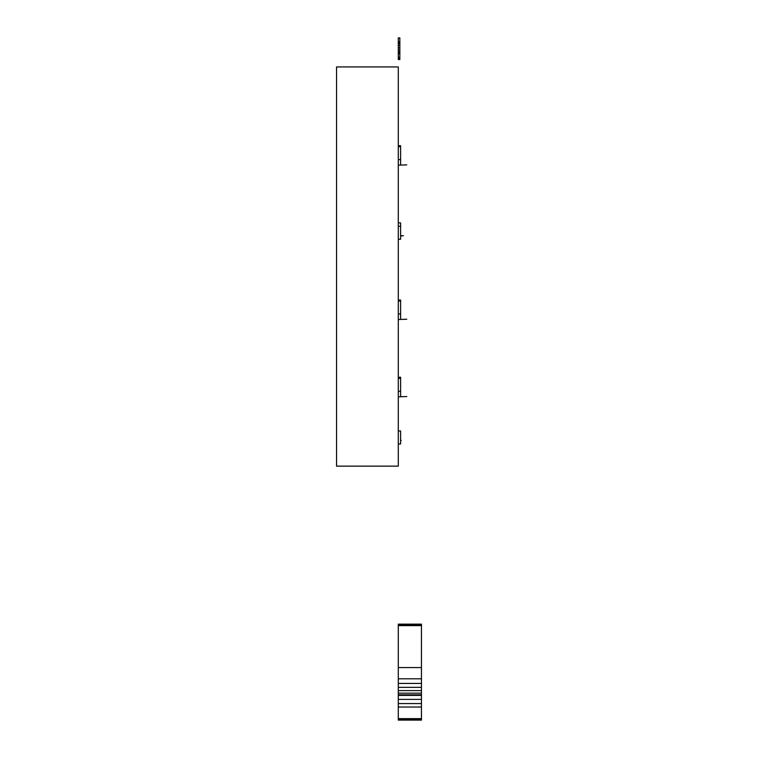 <?xml version="1.0" encoding="UTF-8"?>
<svg xmlns="http://www.w3.org/2000/svg" width="758" height="758" viewBox="0 0 758 758"><rect width="100%" height="100%" fill="white"/><g stroke="black" fill="none" stroke-linecap="round" stroke-linejoin="round"><path stroke-width="1.14" d="M399.836 57.911L399.836 59.531L398.291 59.531L398.291 37.9L399.836 37.9L399.836 57.911L398.291 57.911M398.291 59.247L399.836 59.247M398.291 41.898L399.836 41.898M398.291 42.306L399.836 42.306M398.291 43.509L399.836 43.509M398.291 45.404L399.836 45.404M398.291 47.858L399.836 47.858M398.291 50.18L399.836 50.18M398.291 52.018L399.836 52.018M398.291 53.221L399.836 53.221M398.291 53.619L399.836 53.619M398.291 57.333L399.836 57.333M398.291 57.599L399.836 57.599M398.291 707.015L398.291 625.615L421.448 625.615L421.448 720.1L398.291 720.1L398.291 707.015L421.448 707.015M398.291 667.561L421.448 667.561M398.291 678.808L421.448 678.808M398.291 683.422L421.448 683.422M398.291 687.354L421.448 687.354M398.291 690.614L421.448 690.614M398.291 693.172L421.448 693.172M398.291 694.83L421.448 694.83M398.291 695.389L421.448 695.389M398.291 718.65L421.448 718.65M398.291 625.615L398.291 624.156L421.448 624.156L421.448 625.615M398.291 624.734L421.448 624.734M398.291 699.378L421.448 699.378M398.291 703.566L421.448 703.566M398.291 719.276L421.448 719.276M336.552 466.151L336.552 66.931L398.291 66.931L398.291 466.151L336.552 466.151M400.612 440.417L401.228 440.417L400.612 440.73M398.604 377.247L400.612 377.247L400.612 396.538M398.604 300.064L400.612 300.064L400.612 319.203M400.612 235.7L403.389 235.7L400.612 236.013M398.604 222.89L400.612 222.89L400.612 239.253L398.604 239.253M398.604 145.716L400.612 145.716L400.612 164.856M398.604 430.999L400.612 430.999L400.612 443.97L398.604 443.97M398.291 422.973L398.291 451.995M406.781 396.538L398.604 396.841L406.781 396.538M398.604 391.289L400.612 391.289L398.604 391.289M398.604 378.327L400.612 378.327M398.291 372.765L398.291 396.841M406.781 319.203L398.604 319.516L406.781 319.203M398.604 313.954L400.612 313.954L398.604 313.954M398.604 300.992L400.612 300.992M398.291 295.43L398.291 319.516M398.604 226.282L400.612 226.282M398.291 218.257L398.291 247.279M406.781 164.856L398.604 165.159L406.781 164.856M398.604 159.606L400.612 159.606L398.604 159.606M398.604 146.635L400.612 146.635M398.291 141.083L398.291 165.159"/></g></svg>
